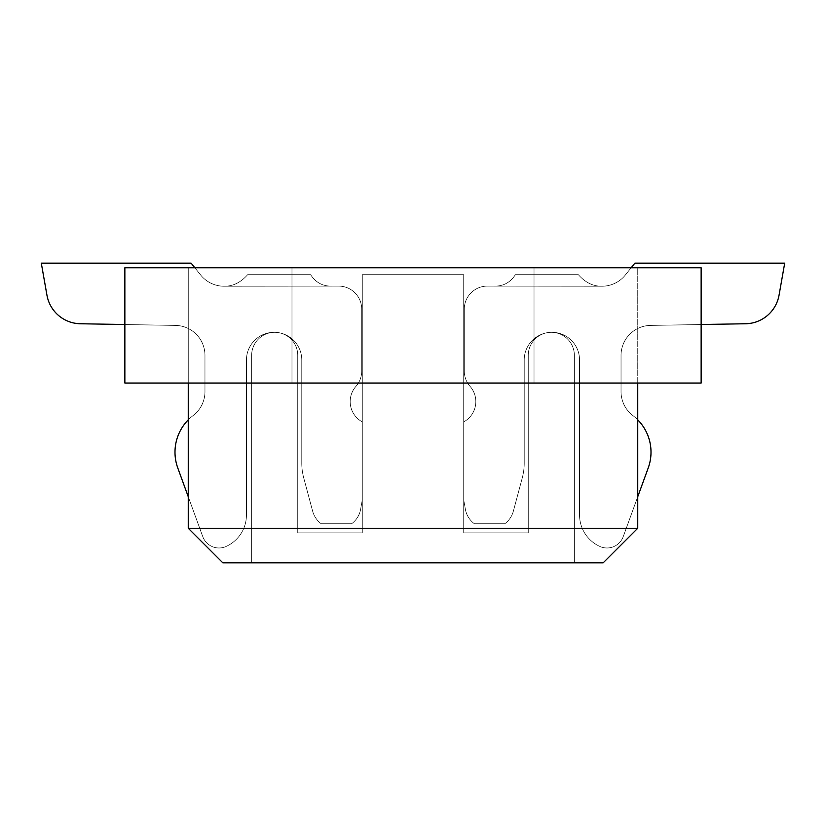<?xml version="1.0" encoding="UTF-8"?>
<svg xmlns="http://www.w3.org/2000/svg" width="826" height="826" viewBox="0 0 826 826"><rect width="100%" height="100%" fill="white"/><g stroke="black" fill="none" stroke-linecap="round" stroke-linejoin="round"><path stroke-width="0.62" stroke-dasharray="4.13 3.1" d="M188.256 528.258L188.256 267.779L188.256 528.258L188.256 267.779L188.256 528.258L188.256 267.779L188.256 528.258L188.256 267.779L188.256 528.258L188.256 267.779L188.256 528.258L222.824 562.836L188.256 528.258L222.824 562.836L188.256 528.258L222.824 562.836L188.256 528.258L222.824 562.836L188.256 528.258L222.824 562.836L188.256 528.258L222.824 562.836L251.641 562.836L222.824 562.836L251.641 562.836L222.824 562.836L251.641 562.836L222.824 562.836L251.641 562.836L222.824 562.836L251.641 562.836L222.824 562.836L251.641 562.836L251.641 355.376A23.056 23.056 0 0 1 274.697 332.32A23.056 23.056 0 0 1 297.742 355.376A23.056 23.056 0 0 0 274.697 332.32A23.056 23.056 0 0 0 251.641 355.376L251.641 562.836L251.641 355.376A23.056 23.056 0 0 1 274.697 332.32A23.056 23.056 0 0 1 297.742 355.376A23.056 23.056 0 0 0 274.697 332.32A23.056 23.056 0 0 0 251.641 355.376L251.641 562.836L251.641 355.376A23.056 23.056 0 0 1 274.697 332.32A23.056 23.056 0 0 1 297.742 355.376A23.056 23.056 0 0 0 274.697 332.32A23.056 23.056 0 0 0 251.641 355.376L251.641 562.836L251.641 355.376A23.056 23.056 0 0 1 274.697 332.32A23.056 23.056 0 0 1 297.742 355.376A23.056 23.056 0 0 0 274.697 332.32A23.056 23.056 0 0 0 251.641 355.376L251.641 562.836L251.641 355.376A23.056 23.056 0 0 1 274.697 332.32A23.056 23.056 0 0 1 297.742 355.376L297.742 532.863L362.284 532.863L362.284 274.697L362.284 532.863L297.742 532.863L297.742 355.376L297.742 532.863L362.284 532.863L362.284 274.697L362.284 532.863L297.742 532.863L297.742 355.376L297.742 532.863L362.284 532.863L297.742 532.863L297.742 355.376L297.742 532.863L362.284 532.863L297.742 532.863L297.742 355.376A23.056 23.056 0 0 0 274.697 332.32A23.056 23.056 0 0 0 251.641 355.376L251.641 562.836L222.824 562.836L188.256 528.258L188.256 267.779L637.744 267.779L637.744 528.258L603.176 562.836L574.359 562.836L574.359 355.376A23.056 23.056 0 0 0 551.303 332.32A23.056 23.056 0 0 0 528.258 355.376L528.258 532.863L528.258 355.376L528.258 532.863L528.258 355.376L528.258 532.863L463.716 532.863L528.258 532.863L528.258 355.376L528.258 532.863L463.716 532.863L528.258 532.863L528.258 355.376L528.258 532.863L463.716 532.863L463.716 274.697L463.716 532.863L528.258 532.863L528.258 355.376L528.258 532.863L463.716 532.863L463.716 274.697L463.716 532.863L528.258 532.863L528.258 355.376A23.056 23.056 0 0 1 551.303 332.32A23.056 23.056 0 0 1 574.359 355.376L574.359 562.836L574.359 355.376A23.056 23.056 0 0 0 551.303 332.32A23.056 23.056 0 0 0 528.258 355.376A23.056 23.056 0 0 1 551.303 332.32A23.056 23.056 0 0 1 574.359 355.376L574.359 562.836L574.359 355.376A23.056 23.056 0 0 0 551.303 332.32A23.056 23.056 0 0 0 528.258 355.376A23.056 23.056 0 0 1 551.303 332.32A23.056 23.056 0 0 1 574.359 355.376L574.359 562.836L574.359 355.376A23.056 23.056 0 0 0 551.303 332.32A23.056 23.056 0 0 0 528.258 355.376A23.056 23.056 0 0 1 551.303 332.32A23.056 23.056 0 0 1 574.359 355.376L574.359 562.836L574.359 355.376A23.056 23.056 0 0 0 551.303 332.32A23.056 23.056 0 0 0 528.258 355.376A23.056 23.056 0 0 1 551.303 332.32A23.056 23.056 0 0 1 574.359 355.376L574.359 562.836L603.176 562.836L222.824 562.836L188.256 528.258L188.256 267.779L701.14 267.779L637.744 267.779L637.744 383.037L188.256 383.037L188.256 528.258L637.744 528.258L637.744 383.037L534.019 383.037L534.019 267.779L291.981 267.779L534.019 267.779L291.981 267.779L291.981 383.037L188.256 383.037L188.256 267.779L637.744 267.779L637.744 528.258L603.176 562.836L637.744 528.258L603.176 562.836L637.744 528.258L603.176 562.836L637.744 528.258L603.176 562.836L637.744 528.258L603.176 562.836L637.744 528.258L603.176 562.836L637.744 528.258L637.744 267.779L637.744 528.258M362.284 274.697L463.716 274.697L362.284 274.697L463.716 274.697L463.716 532.863L463.716 274.697L362.284 274.697L463.716 274.697L463.716 532.863L528.258 532.863L463.716 532.863L463.716 274.697L362.284 274.697L463.716 274.697L463.716 532.863L528.258 532.863L463.716 532.863L463.716 274.697L362.284 274.697L362.284 532.863L362.284 274.697L463.716 274.697L463.716 532.863L463.716 274.697L362.284 274.697L362.284 532.863L362.284 274.697L463.716 274.697L362.284 274.697L362.284 532.863L362.284 274.697M188.256 383.037L124.86 383.037L124.86 267.779L124.86 383.037L124.86 267.779L701.14 267.779L701.14 383.037L701.14 267.779L701.14 383.037L124.86 383.037L188.256 383.037L188.256 267.779L637.744 267.779L637.744 383.037M291.981 267.779L291.981 383.037L291.981 267.779L534.019 267.779L534.019 383.037L534.019 267.779L534.019 383.037L291.981 383.037L291.981 267.779M297.742 532.863L362.284 532.863L297.742 532.863M297.742 355.376A23.056 23.056 0 0 0 274.697 332.32A23.056 23.056 0 0 0 251.641 355.376A23.056 23.056 0 0 1 274.697 332.32A23.056 23.056 0 0 1 297.742 355.376M574.359 355.376A23.056 23.056 0 0 0 551.303 332.32A23.056 23.056 0 0 0 528.258 355.376A23.056 23.056 0 0 1 551.303 332.32A23.056 23.056 0 0 1 574.359 355.376M274.418 332.32A23.056 23.056 0 0 1 280.634 333.095A27.661 27.661 0 0 1 301.779 359.981L301.779 463.045A57.624 57.624 0 0 0 303.741 477.955L312.641 511.17A23.056 23.056 0 0 0 321.211 523.746L351.628 523.746A23.056 23.056 0 0 0 360.642 509.208L362.284 499.875L362.284 421.88L362.284 499.875L360.642 509.208L362.284 499.875L362.284 421.88A23.056 23.056 0 0 1 355.944 386.351A23.056 23.056 0 0 0 361.716 371.101L361.716 309.151A23.056 23.056 0 0 0 338.66 286.106L330.524 286.116C322.13 286.002 315.501 282.193 310.628 274.697L247.645 274.697C240.686 282.575 232.808 286.415 224.022 286.219L330.524 286.116C322.13 286.002 315.501 282.193 310.628 274.697L247.645 274.697C240.686 282.575 232.808 286.415 224.022 286.219A29.963 29.963 0 0 1 201.389 275.894L191.136 263.164L41.3 263.164L46.948 295.181A34.578 34.578 0 0 0 80.39 323.751L175.525 325.413A29.963 29.963 0 0 1 204.962 355.376L204.962 391.679A29.963 29.963 0 0 1 193.16 415.519A46.101 46.101 0 0 0 177.776 467.96L202.762 536.601A17.284 17.284 0 0 0 226.138 546.44A34.578 34.578 0 0 0 246.458 514.939L246.458 359.981A27.661 27.661 0 0 1 274.418 332.32A23.056 23.056 0 0 1 280.634 333.095A27.661 27.661 0 0 1 301.779 359.981L301.779 463.045A57.624 57.624 0 0 0 303.741 477.955L312.641 511.17A23.056 23.056 0 0 0 321.211 523.746L351.628 523.746A23.056 23.056 0 0 0 360.642 509.208L362.284 499.875L362.284 421.88A23.056 23.056 0 0 1 355.944 386.351A23.056 23.056 0 0 0 361.716 371.101L361.716 309.151A23.056 23.056 0 0 0 338.66 286.106L330.524 286.116C322.13 286.002 315.501 282.193 310.628 274.697C315.615 282.244 322.243 286.054 330.524 286.116L338.66 286.106L330.524 286.116C322.13 286.002 315.501 282.193 310.628 274.697L247.645 274.697C240.686 282.575 232.808 286.415 224.022 286.219L338.66 286.106A23.056 23.056 0 0 1 361.716 309.151L361.716 371.101L361.716 309.151A23.056 23.056 0 0 0 338.66 286.106A23.056 23.056 0 0 1 361.716 309.151L361.716 371.101L361.716 309.151A23.056 23.056 0 0 0 338.66 286.106A23.056 23.056 0 0 1 361.716 309.151L361.716 371.101L361.716 309.151A23.056 23.056 0 0 0 338.66 286.106A23.056 23.056 0 0 1 361.716 309.151L361.716 371.101A23.056 23.056 0 0 1 355.944 386.351A23.056 23.056 0 0 0 361.716 371.101A23.056 23.056 0 0 1 355.944 386.351A23.056 23.056 0 0 0 361.716 371.101A23.056 23.056 0 0 1 355.944 386.351A23.056 23.056 0 0 0 361.716 371.101A23.056 23.056 0 0 1 355.944 386.351A23.056 23.056 0 0 0 361.716 371.101A23.056 23.056 0 0 1 355.944 386.351A23.056 23.056 0 0 0 361.716 371.101L361.716 309.151A23.056 23.056 0 0 0 338.66 286.106A23.056 23.056 0 0 1 361.716 309.151A23.056 23.056 0 0 0 338.66 286.106L330.524 286.116C322.13 286.002 315.501 282.193 310.628 274.697L247.645 274.697C240.686 282.575 232.808 286.415 224.022 286.219A29.963 29.963 0 0 1 201.389 275.894L191.136 263.164L41.3 263.164L191.136 263.164L41.3 263.164L46.948 295.181A34.578 34.578 0 0 0 80.39 323.751L175.525 325.413A29.963 29.963 0 0 1 204.962 355.376L204.962 391.679A29.963 29.963 0 0 1 193.16 415.519A46.101 46.101 0 0 0 177.776 467.96L202.762 536.601A17.284 17.284 0 0 0 226.138 546.44A34.578 34.578 0 0 0 246.458 514.939L246.458 359.981A27.661 27.661 0 0 1 274.418 332.32A23.056 23.056 0 0 1 280.634 333.095A27.661 27.661 0 0 1 301.779 359.981L301.779 463.045A57.624 57.624 0 0 0 303.741 477.955L312.641 511.17A23.056 23.056 0 0 0 321.211 523.746L351.628 523.746A23.056 23.056 0 0 0 360.642 509.208L362.284 499.875L362.284 421.88A23.056 23.056 0 0 1 355.944 386.351A23.056 23.056 0 0 0 362.284 421.88L362.284 499.875L360.642 509.208L362.284 499.875L362.284 421.88A23.056 23.056 0 0 1 355.944 386.351A23.056 23.056 0 0 0 362.284 421.88L362.284 499.875L360.642 509.208L362.284 499.875L362.284 421.88A23.056 23.056 0 0 1 355.944 386.351A23.056 23.056 0 0 0 362.284 421.88L362.284 499.875L360.642 509.208L362.284 499.875L362.284 421.88A23.056 23.056 0 0 1 355.944 386.351A23.056 23.056 0 0 0 362.284 421.88L362.284 499.875L360.642 509.208A23.056 23.056 0 0 1 351.628 523.746L321.211 523.746L351.628 523.746A23.056 23.056 0 0 0 360.642 509.208A23.056 23.056 0 0 1 351.628 523.746L321.211 523.746A23.056 23.056 0 0 1 312.641 511.17A23.056 23.056 0 0 0 321.211 523.746A23.056 23.056 0 0 1 312.641 511.17A23.056 23.056 0 0 0 321.211 523.746A23.056 23.056 0 0 1 312.641 511.17A23.056 23.056 0 0 0 321.211 523.746L351.628 523.746A23.056 23.056 0 0 0 360.642 509.208A23.056 23.056 0 0 1 351.628 523.746A23.056 23.056 0 0 0 360.642 509.208A23.056 23.056 0 0 1 351.628 523.746L321.211 523.746A23.056 23.056 0 0 1 312.641 511.17A23.056 23.056 0 0 0 321.211 523.746A23.056 23.056 0 0 1 312.641 511.17L303.741 477.955A57.624 57.624 0 0 1 301.779 463.045L301.779 359.981L301.779 463.045A57.624 57.624 0 0 0 303.741 477.955A57.624 57.624 0 0 1 301.779 463.045L301.779 359.981A27.661 27.661 0 0 0 280.634 333.095A27.661 27.661 0 0 1 301.779 359.981A27.661 27.661 0 0 0 280.634 333.095A27.661 27.661 0 0 1 301.779 359.981A27.661 27.661 0 0 0 280.634 333.095A27.661 27.661 0 0 1 301.779 359.981L301.779 463.045A57.624 57.624 0 0 0 303.741 477.955A57.624 57.624 0 0 1 301.779 463.045L301.779 463.045A57.624 57.624 0 0 0 303.741 477.955A57.624 57.624 0 0 1 301.779 463.045L301.779 359.981A27.661 27.661 0 0 0 280.634 333.095A27.661 27.661 0 0 1 301.779 359.981A27.661 27.661 0 0 0 280.634 333.095A23.056 23.056 0 0 0 274.418 332.32A23.056 23.056 0 0 1 280.634 333.095A23.056 23.056 0 0 0 274.418 332.32A23.056 23.056 0 0 1 280.634 333.095A23.056 23.056 0 0 0 274.418 332.32A23.056 23.056 0 0 1 280.634 333.095A23.056 23.056 0 0 0 274.418 332.32A23.056 23.056 0 0 1 280.634 333.095A23.056 23.056 0 0 0 274.418 332.32A27.661 27.661 0 0 0 246.458 359.981L246.458 514.939L246.458 359.981A27.661 27.661 0 0 1 274.418 332.32A27.661 27.661 0 0 0 246.458 359.981L246.458 514.939L246.458 359.981A27.661 27.661 0 0 1 274.418 332.32A27.661 27.661 0 0 0 246.458 359.981L246.458 514.939L246.458 359.981A27.661 27.661 0 0 1 274.418 332.32A27.661 27.661 0 0 0 246.458 359.981L246.458 514.939L246.458 359.981A27.661 27.661 0 0 1 274.418 332.32A27.661 27.661 0 0 0 246.458 359.981L246.458 514.939A34.578 34.578 0 0 1 226.138 546.44A34.578 34.578 0 0 0 246.458 514.939A34.578 34.578 0 0 1 226.138 546.44A34.578 34.578 0 0 0 246.458 514.939A34.578 34.578 0 0 1 226.138 546.44A34.578 34.578 0 0 0 246.458 514.939A34.578 34.578 0 0 1 226.138 546.44A34.578 34.578 0 0 0 246.458 514.939A34.578 34.578 0 0 1 226.138 546.44A34.578 34.578 0 0 0 246.458 514.939L246.458 359.981A27.661 27.661 0 0 1 274.418 332.32M637.744 496.736L623.238 536.601A17.284 17.284 0 0 1 599.862 546.44A17.284 17.284 0 0 0 623.238 536.601A17.284 17.284 0 0 1 599.862 546.44A17.284 17.284 0 0 0 623.238 536.601A17.284 17.284 0 0 1 599.862 546.44A17.284 17.284 0 0 0 623.238 536.601A17.284 17.284 0 0 1 599.862 546.44A34.578 34.578 0 0 1 579.542 514.939A34.578 34.578 0 0 0 599.862 546.44A34.578 34.578 0 0 1 579.542 514.939L579.542 359.981A27.661 27.661 0 0 0 551.582 332.32A27.661 27.661 0 0 1 579.542 359.981A27.661 27.661 0 0 0 551.582 332.32A27.661 27.661 0 0 1 579.542 359.981L579.542 514.939A34.578 34.578 0 0 0 599.862 546.44A34.578 34.578 0 0 1 579.542 514.939A34.578 34.578 0 0 0 599.862 546.44A34.578 34.578 0 0 1 579.542 514.939L579.542 359.981A27.661 27.661 0 0 0 551.582 332.32A27.661 27.661 0 0 1 579.542 359.981A27.661 27.661 0 0 0 551.582 332.32A23.056 23.056 0 0 0 545.367 333.095A23.056 23.056 0 0 1 551.582 332.32A23.056 23.056 0 0 0 545.367 333.095A23.056 23.056 0 0 1 551.582 332.32A23.056 23.056 0 0 0 545.367 333.095A23.056 23.056 0 0 1 551.582 332.32A23.056 23.056 0 0 0 545.367 333.095A27.661 27.661 0 0 0 524.221 359.981A27.661 27.661 0 0 1 545.367 333.095A27.661 27.661 0 0 0 524.221 359.981L524.221 463.045A57.624 57.624 0 0 1 522.259 477.955A57.624 57.624 0 0 0 524.221 463.045A57.624 57.624 0 0 1 522.259 477.955A57.624 57.624 0 0 0 524.221 463.045L524.221 359.981A27.661 27.661 0 0 1 545.367 333.095A27.661 27.661 0 0 0 524.221 359.981A27.661 27.661 0 0 1 545.367 333.095A27.661 27.661 0 0 0 524.221 359.981L524.221 463.045A57.624 57.624 0 0 1 522.259 477.955L513.359 511.17A23.056 23.056 0 0 1 504.789 523.746A23.056 23.056 0 0 0 513.359 511.17A23.056 23.056 0 0 1 504.789 523.746L474.372 523.746A23.056 23.056 0 0 1 465.358 509.208A23.056 23.056 0 0 0 474.372 523.746A23.056 23.056 0 0 1 465.358 509.208A23.056 23.056 0 0 0 474.372 523.746L504.789 523.746A23.056 23.056 0 0 0 513.359 511.17A23.056 23.056 0 0 1 504.789 523.746A23.056 23.056 0 0 0 513.359 511.17A23.056 23.056 0 0 1 504.789 523.746L474.372 523.746A23.056 23.056 0 0 1 465.358 509.208A23.056 23.056 0 0 0 474.372 523.746A23.056 23.056 0 0 1 465.358 509.208L463.716 499.875L463.716 421.88A23.056 23.056 0 0 0 470.056 386.351A23.056 23.056 0 0 1 463.716 421.88L463.716 499.875L465.358 509.208L463.716 499.875L463.716 421.88A23.056 23.056 0 0 0 470.056 386.351A23.056 23.056 0 0 1 464.284 371.101A23.056 23.056 0 0 0 470.056 386.351A23.056 23.056 0 0 1 464.284 371.101L464.284 309.151A23.056 23.056 0 0 1 487.34 286.106A23.056 23.056 0 0 0 464.284 309.151A23.056 23.056 0 0 1 487.34 286.106L495.476 286.116C503.87 286.002 510.499 282.193 515.372 274.697C510.385 282.244 503.757 286.054 495.476 286.116C503.87 286.002 510.499 282.193 515.372 274.697L578.355 274.697L515.372 274.697C510.385 282.244 503.757 286.054 495.476 286.116L487.34 286.106A23.056 23.056 0 0 0 464.284 309.151L464.284 371.101A23.056 23.056 0 0 0 470.056 386.351A23.056 23.056 0 0 1 464.284 371.101A23.056 23.056 0 0 0 470.056 386.351A23.056 23.056 0 0 1 464.284 371.101L464.284 309.151A23.056 23.056 0 0 1 487.34 286.106A23.056 23.056 0 0 0 464.284 309.151A23.056 23.056 0 0 1 487.34 286.106L495.476 286.116C503.87 286.002 510.499 282.193 515.372 274.697C510.385 282.244 503.757 286.054 495.476 286.116L487.34 286.106A23.056 23.056 0 0 0 464.284 309.151L464.284 371.101A23.056 23.056 0 0 0 470.056 386.351A23.056 23.056 0 0 1 463.716 421.88L463.716 499.875L465.358 509.208L463.716 499.875L463.716 421.88L463.716 499.875L465.358 509.208L463.716 499.875L463.716 421.88L463.716 499.875L465.358 509.208A23.056 23.056 0 0 0 474.372 523.746L504.789 523.746A23.056 23.056 0 0 0 513.359 511.17L522.259 477.955A57.624 57.624 0 0 0 524.221 463.045L524.221 359.981A27.661 27.661 0 0 1 545.367 333.095A23.056 23.056 0 0 1 551.582 332.32A27.661 27.661 0 0 1 579.542 359.981L579.542 514.939A34.578 34.578 0 0 0 599.862 546.44A17.284 17.284 0 0 0 623.238 536.601L648.224 467.96A46.101 46.101 0 0 0 632.84 415.519A29.963 29.963 0 0 1 621.038 391.679L621.038 355.376A29.963 29.963 0 0 1 650.475 325.413L745.61 323.751A34.578 34.578 0 0 0 779.052 295.181L784.7 263.164L634.864 263.164L624.611 275.894A29.963 29.963 0 0 1 601.978 286.219C593.192 286.415 585.314 282.575 578.355 274.697L515.372 274.697C510.385 282.244 503.757 286.054 495.476 286.116L601.978 286.219C593.192 286.415 585.314 282.575 578.355 274.697C585.314 282.575 593.192 286.415 601.978 286.219C593.192 286.415 585.314 282.575 578.355 274.697L515.372 274.697C510.499 282.193 503.87 286.002 495.476 286.116L487.34 286.106A23.056 23.056 0 0 0 464.284 309.151L464.284 371.101A23.056 23.056 0 0 0 470.056 386.351A23.056 23.056 0 0 1 463.716 421.88A23.056 23.056 0 0 0 470.056 386.351A23.056 23.056 0 0 1 463.716 421.88L463.716 499.875L465.358 509.208A23.056 23.056 0 0 0 474.372 523.746L504.789 523.746A23.056 23.056 0 0 0 513.359 511.17L522.259 477.955A57.624 57.624 0 0 0 524.221 463.045L524.221 359.981A27.661 27.661 0 0 1 545.367 333.095A23.056 23.056 0 0 1 551.582 332.32A27.661 27.661 0 0 1 579.542 359.981L579.542 514.939A34.578 34.578 0 0 0 599.862 546.44A17.284 17.284 0 0 0 623.238 536.601L648.224 467.96A46.101 46.101 0 0 0 632.84 415.519A29.963 29.963 0 0 1 621.038 391.679L621.038 355.376A29.963 29.963 0 0 1 650.475 325.413L745.61 323.751A34.578 34.578 0 0 0 779.052 295.181L784.7 263.164L634.864 263.164L624.611 275.894A29.963 29.963 0 0 1 601.978 286.219C593.192 286.415 585.314 282.575 578.355 274.697C585.314 282.575 593.192 286.415 601.978 286.219C593.192 286.415 585.314 282.575 578.355 274.697L515.372 274.697L578.355 274.697C585.314 282.575 593.192 286.415 601.978 286.219C593.192 286.415 585.314 282.575 578.355 274.697L515.372 274.697C510.385 282.244 503.757 286.054 495.476 286.116L601.978 286.219A29.963 29.963 0 0 0 624.611 275.894A29.963 29.963 0 0 1 601.978 286.219L487.34 286.106L601.978 286.219A29.963 29.963 0 0 0 624.611 275.894A29.963 29.963 0 0 1 601.978 286.219L487.34 286.106A23.056 23.056 0 0 0 464.284 309.151L464.284 371.101A23.056 23.056 0 0 0 470.056 386.351A23.056 23.056 0 0 1 463.716 421.88L463.716 499.875L465.358 509.208A23.056 23.056 0 0 0 474.372 523.746L504.789 523.746A23.056 23.056 0 0 0 513.359 511.17L522.259 477.955A57.624 57.624 0 0 0 524.221 463.045L524.221 359.981A27.661 27.661 0 0 1 545.367 333.095A23.056 23.056 0 0 1 551.582 332.32A27.661 27.661 0 0 1 579.542 359.981L579.542 514.939A34.578 34.578 0 0 0 599.862 546.44A17.284 17.284 0 0 0 623.238 536.601L648.224 467.96A46.101 46.101 0 0 0 632.84 415.519A29.963 29.963 0 0 1 621.038 391.679L621.038 355.376A29.963 29.963 0 0 1 650.475 325.413L745.61 323.751A34.578 34.578 0 0 0 779.052 295.181L784.7 263.164L634.864 263.164L624.611 275.894A29.963 29.963 0 0 1 601.978 286.219L495.476 286.116L601.978 286.219A29.963 29.963 0 0 0 624.611 275.894A29.963 29.963 0 0 1 601.978 286.219L487.34 286.106A23.056 23.056 0 0 0 464.284 309.151L464.284 371.101A23.056 23.056 0 0 0 470.056 386.351A23.056 23.056 0 0 1 463.716 421.88L463.716 499.875L465.358 509.208A23.056 23.056 0 0 0 474.372 523.746L504.789 523.746A23.056 23.056 0 0 0 513.359 511.17L522.259 477.955A57.624 57.624 0 0 0 524.221 463.045L524.221 359.981A27.661 27.661 0 0 1 545.367 333.095A23.056 23.056 0 0 1 551.582 332.32A27.661 27.661 0 0 1 579.542 359.981L579.542 514.939A34.578 34.578 0 0 0 599.862 546.44A17.284 17.284 0 0 0 623.238 536.601L648.224 467.96A46.101 46.101 0 0 0 632.84 415.519A29.963 29.963 0 0 1 621.038 391.679L621.038 355.376A29.963 29.963 0 0 1 650.475 325.413L745.61 323.751A34.578 34.578 0 0 0 779.052 295.181L784.7 263.164L634.864 263.164L624.611 275.894A29.963 29.963 0 0 1 601.978 286.219C593.192 286.415 585.314 282.575 578.355 274.697L515.372 274.697C510.499 282.193 503.87 286.002 495.476 286.116L601.978 286.219C593.192 286.415 585.314 282.575 578.355 274.697L515.372 274.697L578.355 274.697C585.314 282.575 593.192 286.415 601.978 286.219A29.963 29.963 0 0 0 624.611 275.894A29.963 29.963 0 0 1 601.978 286.219L487.34 286.106A23.056 23.056 0 0 0 464.284 309.151L464.284 371.101A23.056 23.056 0 0 0 470.056 386.351A23.056 23.056 0 0 1 463.716 421.88L463.716 499.875L465.358 509.208A23.056 23.056 0 0 0 474.372 523.746L504.789 523.746A23.056 23.056 0 0 0 513.359 511.17L522.259 477.955A57.624 57.624 0 0 0 524.221 463.045L524.221 463.045A57.624 57.624 0 0 1 522.259 477.955L522.259 477.955A57.624 57.624 0 0 0 524.221 463.045L524.221 359.981A27.661 27.661 0 0 1 545.367 333.095A23.056 23.056 0 0 1 551.582 332.32A27.661 27.661 0 0 1 579.542 359.981L579.542 514.939A34.578 34.578 0 0 0 599.862 546.44A17.284 17.284 0 0 0 623.238 536.601L648.224 467.96A46.101 46.101 0 0 0 632.84 415.519A29.963 29.963 0 0 1 621.038 391.679A29.963 29.963 0 0 0 632.84 415.519A29.963 29.963 0 0 1 621.038 391.679L621.038 355.376A29.963 29.963 0 0 1 650.475 325.413L745.61 323.751A34.578 34.578 0 0 0 779.052 295.181L784.7 263.164L634.864 263.164L624.611 275.894L631.147 267.779M194.853 267.779L201.389 275.894L191.136 263.164L201.389 275.894L191.136 263.164L41.3 263.164L46.948 295.181L41.3 263.164L46.948 295.181L41.3 263.164L46.948 295.181L41.3 263.164L191.136 263.164L201.389 275.894L191.136 263.164L41.3 263.164L191.136 263.164L201.389 275.894L191.136 263.164L41.3 263.164L191.136 263.164L201.389 275.894A29.963 29.963 0 0 0 224.022 286.219L330.524 286.116C322.243 286.054 315.615 282.244 310.628 274.697L247.645 274.697L310.628 274.697C315.615 282.244 322.243 286.054 330.524 286.116L224.022 286.219C232.808 286.415 240.686 282.575 247.645 274.697L310.628 274.697L247.645 274.697C240.686 282.575 232.808 286.415 224.022 286.219A29.963 29.963 0 0 1 201.389 275.894A29.963 29.963 0 0 0 224.022 286.219L330.524 286.116L224.022 286.219A29.963 29.963 0 0 1 201.389 275.894A29.963 29.963 0 0 0 224.022 286.219L330.524 286.116C322.243 286.054 315.615 282.244 310.628 274.697L247.645 274.697L310.628 274.697C315.615 282.244 322.243 286.054 330.524 286.116L224.022 286.219C232.808 286.415 240.686 282.575 247.645 274.697L310.628 274.697L247.645 274.697C240.686 282.575 232.808 286.415 224.022 286.219A29.963 29.963 0 0 1 201.389 275.894A29.963 29.963 0 0 0 224.022 286.219L330.524 286.116C322.13 286.002 315.501 282.193 310.628 274.697C315.615 282.244 322.243 286.054 330.524 286.116L224.022 286.219A29.963 29.963 0 0 1 201.389 275.894A29.963 29.963 0 0 0 224.022 286.219L330.524 286.116L224.022 286.219C232.808 286.415 240.686 282.575 247.645 274.697C240.686 282.575 232.808 286.415 224.022 286.219C232.808 286.415 240.686 282.575 247.645 274.697C240.686 282.575 232.808 286.415 224.022 286.219A29.963 29.963 0 0 1 201.389 275.894L191.136 263.164L41.3 263.164L46.948 295.181A34.578 34.578 0 0 0 80.39 323.751L175.525 325.413A29.963 29.963 0 0 1 204.962 355.376L204.962 391.679A29.963 29.963 0 0 1 193.16 415.519A46.101 46.101 0 0 0 177.776 467.96L202.762 536.601A17.284 17.284 0 0 0 226.138 546.44A17.284 17.284 0 0 1 202.762 536.601A17.284 17.284 0 0 0 226.138 546.44A17.284 17.284 0 0 1 202.762 536.601A17.284 17.284 0 0 0 226.138 546.44A17.284 17.284 0 0 1 202.762 536.601A17.284 17.284 0 0 0 226.138 546.44A17.284 17.284 0 0 1 202.762 536.601A17.284 17.284 0 0 0 226.138 546.44A17.284 17.284 0 0 1 202.762 536.601L177.776 467.96A46.101 46.101 0 0 1 193.16 415.519A46.101 46.101 0 0 0 177.776 467.96A46.101 46.101 0 0 1 193.16 415.519A46.101 46.101 0 0 0 177.776 467.96A46.101 46.101 0 0 1 193.16 415.519A46.101 46.101 0 0 0 177.776 467.96A46.101 46.101 0 0 1 193.16 415.519A46.101 46.101 0 0 0 177.776 467.96M80.39 323.751L175.525 325.413L80.39 323.751A34.578 34.578 0 0 1 46.948 295.181A34.578 34.578 0 0 0 80.39 323.751A34.578 34.578 0 0 1 46.948 295.181A34.578 34.578 0 0 0 80.39 323.751A34.578 34.578 0 0 1 46.948 295.181A34.578 34.578 0 0 0 80.39 323.751A34.578 34.578 0 0 1 46.948 295.181L41.3 263.164L46.948 295.181A34.578 34.578 0 0 0 80.39 323.751L175.525 325.413A29.963 29.963 0 0 1 204.962 355.376L204.962 391.679A29.963 29.963 0 0 1 193.16 415.519A46.101 46.101 0 0 0 188.256 419.835M175.525 325.413A29.963 29.963 0 0 1 204.962 355.376L204.962 391.679A29.963 29.963 0 0 1 193.16 415.519A29.963 29.963 0 0 0 204.962 391.679L204.962 355.376A29.963 29.963 0 0 0 175.525 325.413A29.963 29.963 0 0 1 204.962 355.376A29.963 29.963 0 0 0 175.525 325.413A29.963 29.963 0 0 1 204.962 355.376L204.962 391.679A29.963 29.963 0 0 1 193.16 415.519A29.963 29.963 0 0 0 204.962 391.679A29.963 29.963 0 0 1 193.16 415.519A29.963 29.963 0 0 0 204.962 391.679L204.962 355.376A29.963 29.963 0 0 0 175.525 325.413A29.963 29.963 0 0 1 204.962 355.376A29.963 29.963 0 0 0 175.525 325.413M637.744 419.835A46.101 46.101 0 0 0 632.84 415.519A46.101 46.101 0 0 1 648.224 467.96A46.101 46.101 0 0 0 632.84 415.519A46.101 46.101 0 0 1 648.224 467.96A46.101 46.101 0 0 0 632.84 415.519A46.101 46.101 0 0 1 648.224 467.96A46.101 46.101 0 0 0 632.84 415.519A29.963 29.963 0 0 1 621.038 391.679L621.038 355.376A29.963 29.963 0 0 1 650.475 325.413L745.61 323.751A34.578 34.578 0 0 0 779.052 295.181L784.7 263.164L634.864 263.164L784.7 263.164L634.864 263.164L784.7 263.164L634.864 263.164L784.7 263.164L779.052 295.181A34.578 34.578 0 0 1 745.61 323.751A34.578 34.578 0 0 0 779.052 295.181A34.578 34.578 0 0 1 745.61 323.751A34.578 34.578 0 0 0 779.052 295.181A34.578 34.578 0 0 1 745.61 323.751L701.14 324.525M621.038 355.376A29.963 29.963 0 0 1 650.475 325.413A29.963 29.963 0 0 0 621.038 355.376A29.963 29.963 0 0 1 650.475 325.413A29.963 29.963 0 0 0 621.038 355.376L621.038 391.679A29.963 29.963 0 0 0 632.84 415.519A29.963 29.963 0 0 1 621.038 391.679A29.963 29.963 0 0 0 632.84 415.519A29.963 29.963 0 0 1 621.038 391.679L621.038 355.376A29.963 29.963 0 0 1 650.475 325.413A29.963 29.963 0 0 0 621.038 355.376M515.372 274.697L578.355 274.697L515.372 274.697C510.385 282.244 503.757 286.054 495.476 286.116C503.87 286.002 510.499 282.193 515.372 274.697M470.056 386.351A23.056 23.056 0 0 1 463.716 421.88A23.056 23.056 0 0 0 470.056 386.351M301.779 463.045A57.624 57.624 0 0 0 303.741 477.955A57.624 57.624 0 0 1 301.779 463.045L301.779 463.045M351.628 523.746A23.056 23.056 0 0 0 360.642 509.208A23.056 23.056 0 0 1 351.628 523.746M362.284 421.88A23.056 23.056 0 0 1 355.944 386.351A23.056 23.056 0 0 0 362.284 421.88M204.962 391.679A29.963 29.963 0 0 1 193.16 415.519A29.963 29.963 0 0 0 204.962 391.679"/><path stroke-width="1.24" d="M637.744 528.258L603.176 562.836L222.824 562.836L188.256 528.258L637.744 528.258L637.744 383.037M80.39 323.751L124.86 324.525L80.39 323.751A34.578 34.578 0 0 1 46.948 295.181L41.3 263.164L191.136 263.164L194.853 267.779M177.776 467.96L188.256 496.736L177.776 467.96A46.101 46.101 0 0 1 188.256 419.835M124.86 267.779L701.14 267.779L701.14 383.037L124.86 383.037L124.86 267.779M188.256 528.258L188.256 383.037M637.744 496.736L648.224 467.96A46.101 46.101 0 0 0 637.744 419.835M701.14 324.525L745.61 323.751A34.578 34.578 0 0 0 779.052 295.181L784.7 263.164L634.864 263.164L631.147 267.779"/></g></svg>
